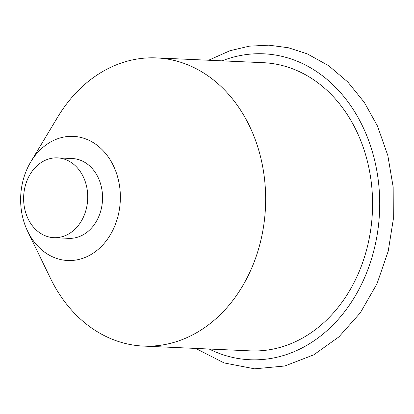 <?xml version="1.0" encoding="UTF-8"?>
<svg xmlns="http://www.w3.org/2000/svg" width="414" height="414" viewBox="0 0 414 414"><rect width="100%" height="100%" fill="white"/><g stroke="black" fill="none" stroke-linecap="round" stroke-linejoin="round"><path stroke-width="0.62" d="M57.463 157.874L72.284 158.536A39.941 32.044 92.6 0 1 102.098 190.901A39.941 32.044 92.6 0 1 82.862 234.966A39.941 32.044 92.6 0 1 68.714 238.34L53.892 237.677A39.941 32.044 -87.4 0 0 68.041 234.303A39.941 32.044 -87.4 0 0 87.276 190.238A39.941 32.044 -87.4 0 0 57.463 157.874A39.941 32.044 -87.4 0 0 23.665 196.345A39.941 32.044 -87.4 0 0 53.892 237.677M116.515 173.357A62.131 49.851 -87.4 0 0 76.807 136.687A62.131 49.851 -87.4 0 0 30.781 161.864A62.131 49.851 -87.4 0 0 27.671 231.322A62.131 49.851 -87.4 0 0 92.953 253.332A62.131 49.851 -87.4 0 0 116.515 173.357M27.671 231.322L50.472 278.327A144.238 115.718 -87.4 0 0 143.446 346.083A144.238 115.718 -87.4 0 0 256.721 143.767A144.238 115.718 -87.4 0 0 156.342 57.903A144.238 115.718 -87.4 0 0 57.691 117.084L30.781 161.864M156.342 57.903L263.263 62.69A144.238 115.718 92.6 0 1 363.642 148.554A144.238 115.718 92.6 0 1 250.366 350.87L143.446 346.083M209.189 349.028A153.113 122.839 -87.4 0 0 304.207 346.803A153.113 122.839 -87.4 0 0 372.641 152.719A153.113 122.839 -87.4 0 0 222.09 60.842M208.594 60.242L229.915 50.736L249.228 46.177L268.857 45.167L288.335 47.745L307.209 53.836L328.669 65.712L347.91 82.096L364.351 102.439L377.496 126.073L387.835 155.55L393.171 187.05L393.3 219.337L388.223 251.138L376.988 283.781L360.299 312.829L338.9 336.903L313.75 354.829L284.827 365.992L254.626 368.833L224.067 362.912L195.698 348.422"/></g></svg>
